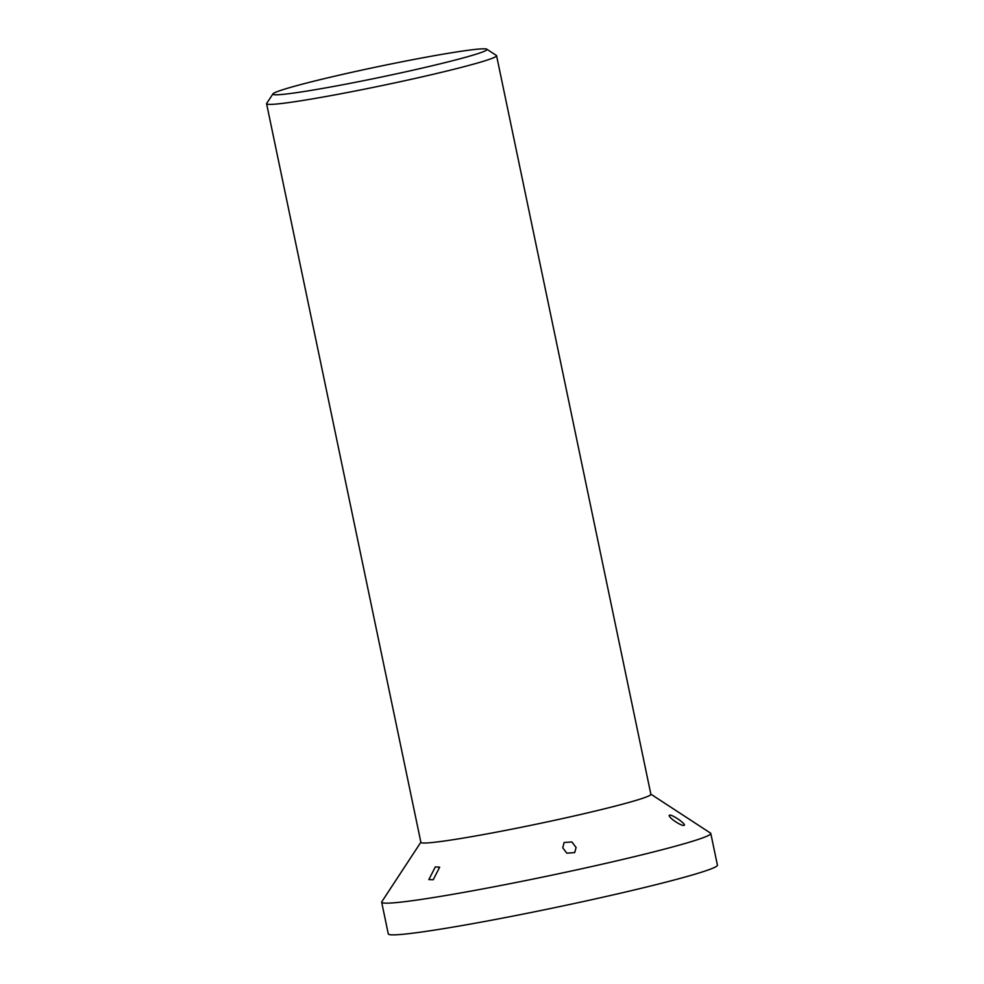 <?xml version="1.0" encoding="UTF-8"?>
<svg xmlns="http://www.w3.org/2000/svg" width="984" height="984" viewBox="0 0 984 984"><rect width="100%" height="100%" fill="white"/><g stroke="black" fill="none" stroke-linecap="round" stroke-linejoin="round"><path stroke-width="1.48" d="M684.507 825.01L684.335 824.567C682.675 821.296 668.197 812.144 669.317 816.056L669.12 815.576M684.335 824.567C685.184 828.294 670.694 819.524 669.317 816.056M650.854 794.162L710.497 833.091A168.116 8.339 168.2 0 1 710.792 833.46L717.41 865.145A168.116 8.339 168.2 0 1 664.126 882.611A168.116 8.339 168.2 0 1 487.412 920.975A168.116 8.339 168.2 0 1 388.286 933.902L381.669 902.217A168.116 8.339 168.2 0 1 381.792 901.762L420.869 842.218M710.792 833.46A168.116 8.339 168.2 0 1 657.509 850.926A168.116 8.339 168.2 0 1 480.795 889.29A168.116 8.339 168.2 0 1 381.669 902.217M486.809 49.2L496.379 55.448A117.477 5.83 168.2 0 1 496.576 55.694L650.879 794.309A117.477 5.83 168.2 0 1 613.647 806.511A117.477 5.83 168.2 0 1 490.155 833.325A117.477 5.83 168.2 0 1 420.894 842.353L266.59 103.75A117.477 5.83 168.2 0 1 266.676 103.431L272.949 93.874A109.372 5.424 168.2 0 1 307.537 82.804A109.372 5.424 168.2 0 1 420.057 58.302A109.372 5.424 168.2 0 1 486.809 49.2A109.372 5.424 168.2 0 1 452.32 60.799A109.372 5.424 168.2 0 1 334.929 86.211A109.372 5.424 168.2 0 1 272.949 93.874M574.693 852.587L576.095 847.507L571.876 841.947L564.103 842.525L562.75 847.827L566.846 853.189L574.693 852.587M433.218 879.745L439.676 867.15L435.297 866.929L428.852 879.585L433.218 879.745M496.576 55.694A117.477 5.83 168.2 0 1 459.344 67.908A117.477 5.83 168.2 0 1 335.851 94.71A117.477 5.83 168.2 0 1 266.59 103.75"/></g></svg>
